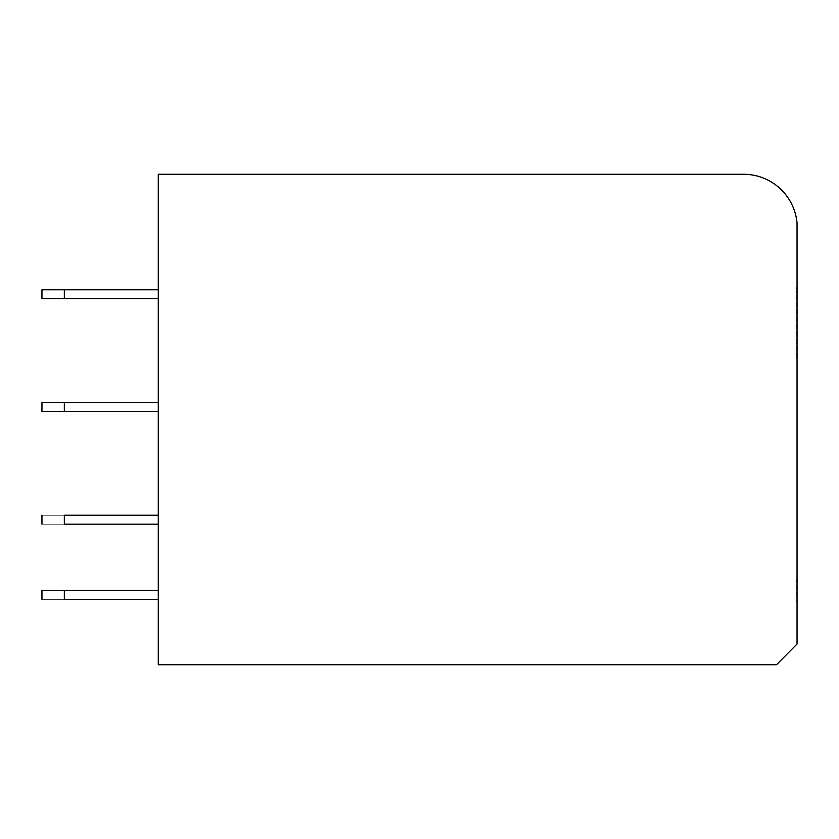 <?xml version="1.0" encoding="UTF-8"?>
<svg xmlns="http://www.w3.org/2000/svg" width="839" height="839" viewBox="0 0 839 839"><rect width="100%" height="100%" fill="white"/><g stroke="black" fill="none" stroke-linecap="round" stroke-linejoin="round"><path stroke-width="0.63" stroke-dasharray="4.2 3.15" d="M743.606 174.271L158.256 174.271L158.256 664.729L776.515 664.729L797.05 644.016L797.05 222.943A53.675 53.675 0 0 0 743.606 174.271M797.05 579.728L797.05 602.098L797.05 579.728L796.159 579.728L796.159 602.098L796.159 579.728L797.05 579.728M797.05 353.292L797.05 287.085L797.05 358.662L797.05 353.292L796.159 353.292L796.159 287.085L797.05 287.085L796.159 287.085L796.159 358.662L797.05 358.662L796.159 358.662L796.159 353.292L797.05 353.292M797.05 602.098L796.159 602.098L797.05 602.098M64.32 298.715L64.32 289.77L64.32 298.715L64.32 289.77L41.95 289.77L64.32 289.77L41.95 289.77L41.95 298.715L158.256 298.715L41.95 298.715L158.256 298.715L158.256 289.77L64.32 289.77L158.256 289.77L158.256 298.715M64.32 402.5L158.256 402.5L41.95 402.5L158.256 402.5L158.256 411.446L64.32 411.446L158.256 411.446L158.256 402.5L158.256 411.446L41.95 411.446L64.32 411.446L41.95 411.446L41.95 402.5L64.32 402.5L64.32 411.446M64.32 515.23L158.256 515.23L158.256 524.176L64.32 524.176L158.256 524.176L158.256 515.23L64.32 515.23C35.469 515.23 35.469 515.23 64.32 515.23C35.469 515.23 35.469 515.23 64.32 515.23L158.256 515.23L158.256 524.176L64.32 524.176C35.469 524.176 35.469 524.176 64.32 524.176C35.469 524.176 35.469 524.176 64.32 524.176C35.458 524.176 35.458 524.176 64.32 524.176L64.32 515.23C35.458 515.23 35.458 515.23 64.32 515.23L64.32 524.176L64.32 515.23M64.32 599.329L154.68 599.329L64.32 599.329C35.469 599.329 35.469 599.329 64.32 599.329C35.469 599.329 35.469 599.329 64.32 599.329C35.458 599.329 35.458 599.329 64.32 599.329L158.256 599.329L154.68 599.329L158.256 599.329L158.256 590.383L64.32 590.383L158.256 590.383L158.256 599.329L158.256 590.383L64.32 590.383C35.458 590.383 35.458 590.383 64.32 590.383C35.458 590.383 35.458 590.383 64.32 590.383C35.469 590.383 35.469 590.383 64.32 590.383L64.32 599.329M64.32 289.77L158.256 289.77M158.256 402.5L158.256 411.446M158.256 515.23L158.256 524.176M158.256 590.383L158.256 599.329M797.05 292.454L796.159 292.454L797.05 292.454M41.95 524.176L41.95 515.23M41.95 590.383L41.95 599.329"/><path stroke-width="1.26" d="M743.606 174.271L158.256 174.271L158.256 664.729L776.515 664.729L797.05 644.016L797.05 222.943A53.675 53.675 0 0 0 743.606 174.271M158.256 289.77L41.95 289.77L41.95 298.715L64.32 298.715L64.32 289.77M158.256 298.715L64.32 298.715M64.32 402.5L41.95 402.5L41.95 411.446L64.32 411.446L64.32 402.5L158.256 402.5M158.256 411.446L64.32 411.446M158.256 515.23L64.32 515.23C35.458 515.23 35.458 515.23 64.32 515.23L64.32 524.176C35.458 524.176 35.458 524.176 64.32 524.176L158.256 524.176M158.256 590.383L64.32 590.383C35.469 590.383 35.469 590.383 64.32 590.383L64.32 599.329C35.458 599.329 35.458 599.329 64.32 599.329L158.256 599.329M41.95 524.176L41.95 515.23M41.95 590.383L41.95 599.329"/></g></svg>
